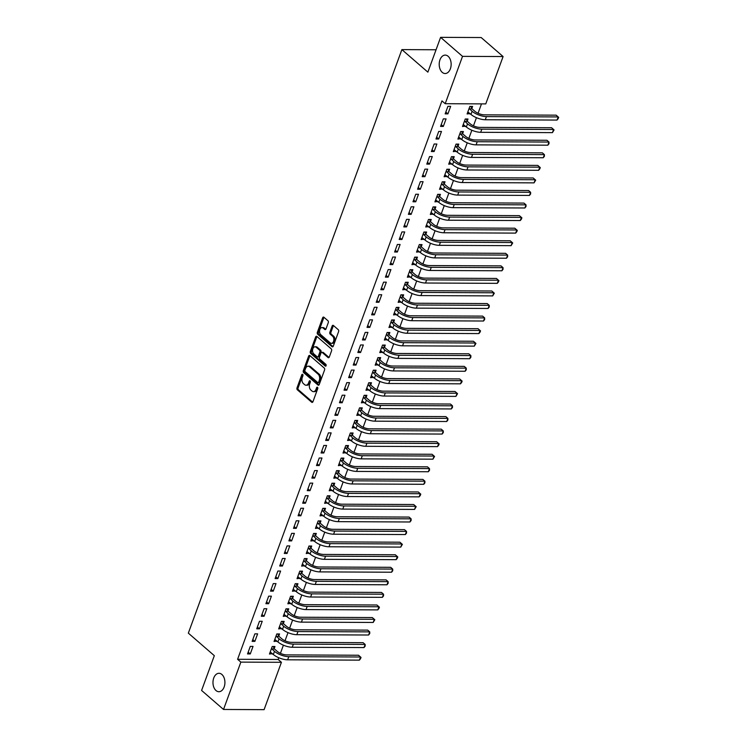 <?xml version="1.0" encoding="UTF-8"?>
<svg xmlns="http://www.w3.org/2000/svg" width="747" height="747" viewBox="0 0 747 747"><rect width="100%" height="100%" fill="white"/><g stroke="black" fill="none" stroke-linecap="round" stroke-linejoin="round"><path stroke-width="1.12" d="M302.675 374.406A0.99 0.644 -89.7 0 0 301.797 374.779L297.007 387.88A1.41 0.915 -89.7 0 0 297.353 389.803L311.704 402.241A1.41 0.915 -89.7 0 0 312.153 402.428A1.41 0.915 -89.7 0 0 312.956 401.699L317.746 388.599A0.99 0.644 -89.7 0 0 316.625 387.637L316.009 389.327A4.519 2.932 -89.7 0 1 313.441 391.643A4.519 2.932 -89.7 0 1 312.013 391.064L310.817 390.027A4.519 2.932 -89.7 0 1 309.716 383.874L310.332 382.175A0.99 0.644 -89.7 0 0 309.211 381.213L308.595 382.903A4.519 2.932 -89.7 0 1 306.027 385.219A4.519 2.932 -89.7 0 1 304.599 384.64L303.403 383.603A4.519 2.932 -89.7 0 1 302.302 377.45L302.918 375.75A0.99 0.644 -89.7 0 0 302.675 374.406M302.908 374.761A0.99 0.644 -89.7 0 0 302.899 374.789L298.109 387.889A1.41 0.915 -89.7 0 0 298.455 389.813L312.694 402.157M317.736 387.609A0.99 0.644 -89.7 0 0 317.727 387.637L317.101 389.336L316.009 389.327M309.211 381.213L310.313 381.213A0.99 0.644 -89.7 0 0 310.313 381.213L309.688 382.912L308.595 382.903M442.233 72.347A9.216 5.976 -89.7 0 0 445.128 73.523A9.216 5.976 -89.7 0 0 450.945 66.651A9.216 5.976 -89.7 0 0 448.116 56.277A9.216 5.976 -89.7 0 0 445.221 55.101A9.216 5.976 -89.7 0 0 439.404 61.973A9.216 5.976 -89.7 0 0 442.233 72.347M216.004 690.536A9.216 5.976 -89.7 0 0 218.908 691.713A9.216 5.976 -89.7 0 0 224.716 684.84A9.216 5.976 -89.7 0 0 221.887 674.466A9.216 5.976 -89.7 0 0 218.992 673.29A9.216 5.976 -89.7 0 0 213.175 680.162A9.216 5.976 -89.7 0 0 216.004 690.536M328.278 322.667A1.41 0.915 -89.7 0 0 327.933 320.743L323.909 317.251A1.41 0.915 -89.7 0 0 323.46 317.073A1.41 0.915 -89.7 0 0 322.657 317.792L317.335 332.34A1.41 0.915 -89.7 0 0 317.68 334.264L332.032 346.701A1.41 0.915 -89.7 0 0 332.471 346.888A1.41 0.915 -89.7 0 0 333.274 346.16L338.596 331.612A1.41 0.915 -89.7 0 0 338.251 329.688L333.395 325.477A1.41 0.915 -89.7 0 0 332.947 325.3A1.41 0.915 -89.7 0 0 332.144 326.019L329.866 332.247A1.41 0.915 -89.7 0 0 330.211 334.17L332.62 336.262A3.782 2.446 -89.7 0 1 333.778 340.52A3.782 2.446 -89.7 0 1 331.397 343.34A3.782 2.446 -89.7 0 1 330.211 342.854L320.762 334.665A3.782 2.446 -89.7 0 1 319.604 330.407A3.782 2.446 -89.7 0 1 321.985 327.588A3.782 2.446 -89.7 0 1 323.171 328.073L324.749 329.436A1.41 0.915 -89.7 0 0 325.197 329.614A1.41 0.915 -89.7 0 0 326 328.895L328.278 322.667M445.203 103.712L462.524 56.361L503.095 56.548L485.765 103.898L445.203 103.712L441.953 100.892L237.602 659.293L240.851 662.113L281.423 662.3L264.093 709.65L223.521 709.463L240.851 662.113M223.521 709.463L201.597 690.452L214.324 655.67L188.337 633.139L401.877 49.61L427.872 72.142L440.599 37.35L462.524 56.361M309.874 355.591A1.41 0.915 -89.7 0 0 309.426 355.413A1.41 0.915 -89.7 0 0 308.623 356.132L303.301 370.68A1.41 0.915 -89.7 0 0 303.646 372.604L317.998 385.041A1.41 0.915 -89.7 0 0 318.446 385.228A1.41 0.915 -89.7 0 0 319.249 384.5L324.572 369.961A1.41 0.915 -89.7 0 0 324.226 368.028L309.874 355.591M310.313 351.51L315.645 336.962A1.41 0.915 -89.7 0 1 316.448 336.243A1.41 0.915 -89.7 0 1 316.887 336.421L331.238 348.858A1.41 0.915 -89.7 0 1 331.584 350.782L329.306 357.01A1.41 0.915 -89.7 0 1 328.503 357.738A1.41 0.915 -89.7 0 1 328.054 357.552L322.237 352.509A1.41 0.915 -89.7 0 0 321.798 352.332A1.41 0.915 -89.7 0 0 320.986 353.051L319.483 357.178A1.41 0.915 -89.7 0 0 319.828 359.102L325.879 364.359A0.99 0.644 -89.7 0 1 325.253 366.086L310.668 353.434A1.41 0.915 -89.7 0 1 310.313 351.51L311.415 351.52L316.737 336.972L315.645 336.962M436.052 49.769L401.877 49.61M440.571 126.42L443.307 126.439L446.071 118.904L443.326 118.885L440.571 126.42M467.248 121.042L467.995 119.006L465.26 118.988L462.496 126.523L465.39 126.131M431.374 151.548L434.119 151.557L436.874 144.022L434.138 144.012L431.374 151.548M458.06 146.16L458.807 144.124L456.062 144.106L453.308 151.641L456.193 151.258M422.186 176.665L424.931 176.675L427.686 169.139L424.94 169.13L422.186 176.665M448.863 171.278L449.61 169.242L446.874 169.233L444.11 176.768L447.005 176.376M412.988 201.783L415.734 201.793L418.488 194.257L415.752 194.248L412.988 201.783M439.675 196.396L440.422 194.36L437.677 194.351L434.922 201.886L437.807 201.494M403.8 226.901L406.545 226.911L409.3 219.375L406.555 219.366L403.8 226.901M430.487 221.523L431.224 219.478L428.489 219.469L425.734 227.004L428.619 226.612M394.612 252.019L397.348 252.038L400.103 244.502L397.367 244.484L394.612 252.019M421.289 246.641L422.036 244.596L419.291 244.586L416.537 252.122L419.422 251.73M385.415 277.137L388.16 277.156L390.914 269.62L388.169 269.602L385.415 277.137M412.101 271.759L412.848 269.723L410.103 269.704L407.348 277.24L410.234 276.848M376.227 302.264L378.962 302.274L381.726 294.738L378.981 294.729L376.227 302.264M402.904 296.876L403.651 294.841L400.915 294.822L398.151 302.358L401.046 301.975M367.029 327.382L369.774 327.391L372.529 319.856L369.793 319.847L367.029 327.382M393.716 321.994L394.463 319.959L391.717 319.949L388.963 327.485L391.848 327.093M357.841 352.5L360.577 352.509L363.341 344.974L360.596 344.965L357.841 352.5M384.518 347.112L385.265 345.077L382.529 345.067L379.765 352.603L382.66 352.21M348.644 377.618L351.389 377.627L354.143 370.092L351.407 370.082L348.644 377.618M375.33 372.239L376.077 370.195L373.332 370.185L370.577 377.721L373.463 377.328M339.455 402.736L342.191 402.754L344.955 395.219L342.21 395.2L339.455 402.736M366.133 397.357L366.88 395.312L364.144 395.303L361.38 402.838L364.275 402.446M330.258 427.854L333.003 427.872L335.758 420.337L333.022 420.318L330.258 427.854M356.945 422.475L357.692 420.44L354.946 420.421L352.192 427.956L355.077 427.564M321.07 452.981L323.806 452.99L326.57 445.455L323.825 445.445L321.07 452.981M347.747 447.593L348.494 445.557L345.758 445.539L342.994 453.074L345.889 452.691M311.873 478.099L314.618 478.108L317.372 470.573L314.636 470.563L311.873 478.099M338.559 472.711L339.306 470.675L336.561 470.666L333.806 478.201L336.692 477.809M302.684 503.217L305.43 503.226L308.184 495.691L305.439 495.681L302.684 503.217M329.362 497.829L330.109 495.793L327.373 495.784L324.609 503.319L327.503 502.927M293.487 528.334L296.232 528.353L298.987 520.808L296.251 520.799L293.487 528.334M320.174 522.956L320.921 520.911L318.175 520.902L315.421 528.437L318.306 528.045M284.299 553.452L287.044 553.471L289.799 545.936L287.053 545.917L284.299 553.452M310.985 548.074L311.723 546.029L308.987 546.02L306.233 553.555L309.118 553.163M275.111 578.57L277.847 578.589L280.601 571.053L277.865 571.035L275.111 578.57M301.788 573.192L302.535 571.156L299.79 571.138L297.035 578.673L299.921 578.281M265.913 603.697L268.659 603.707L271.413 596.171L268.668 596.162L265.913 603.697M292.6 598.31L293.347 596.274L290.602 596.255L287.847 603.791L290.732 603.408M256.725 628.815L259.461 628.825L262.225 621.289L259.48 621.28L256.725 628.815M283.402 623.428L284.149 621.392L281.414 621.383L278.65 628.918L281.544 628.526M247.528 653.933L250.273 653.942L253.028 646.407L250.292 646.398L247.528 653.933M274.214 648.545L274.961 646.51L272.216 646.5L269.462 654.036L272.347 653.644M237.602 659.293L278.173 659.48L278.808 657.743M280.424 653.336L283.402 645.184M285.018 640.777L288.006 632.625M289.612 628.218L292.6 620.066M294.215 615.659L297.194 607.507M298.809 603.1L301.788 594.948M303.403 590.541L306.382 582.389M307.997 577.973L310.985 569.83M312.601 565.414L315.579 557.271M317.195 552.855L320.174 544.703M321.789 540.296L324.768 532.144M326.383 527.737L329.371 519.585M330.977 515.178L333.965 507.026M335.58 502.619L338.559 494.467M340.174 490.06L343.153 481.908M344.769 477.501L347.757 469.349M349.363 464.942L352.351 456.79M353.966 452.383L356.945 444.232M358.56 439.824L361.539 431.673M363.154 427.256L366.133 419.114M367.748 414.697L370.736 406.555M372.351 402.138L375.33 393.986M376.946 389.579L379.924 381.428M381.54 377.02L384.518 368.869M386.134 364.461L389.122 356.31M390.728 351.902L393.716 343.751M395.331 339.343L398.31 331.192M399.925 326.784L402.904 318.633M404.519 314.226L407.507 306.074M409.113 301.667L412.101 293.515M413.717 289.108L416.695 280.956M418.311 276.539L421.289 268.397M422.905 263.98L425.883 255.838M427.499 251.422L430.487 243.27M432.102 238.863L435.081 230.711M436.696 226.304L439.675 218.152M441.29 213.745L444.269 205.593M445.884 201.186L448.872 193.034M450.478 188.627L453.466 180.475M455.082 176.068L458.06 167.916M459.676 163.509L462.654 155.357M464.27 150.95L467.258 142.798M468.864 138.391L471.852 130.239M473.467 125.823L476.446 117.681M478.061 113.264L481.498 103.87M278.808 635.986L279.555 633.951L276.81 633.942L274.056 641.477L276.941 641.085M252.122 641.374L254.867 641.384L257.622 633.848L254.886 633.839L252.122 641.374M287.997 610.869L288.744 608.833L286.008 608.824L283.244 616.359L286.138 615.967M261.319 616.256L264.055 616.266L266.819 608.73L264.074 608.721L261.319 616.256M297.194 585.751L297.941 583.715L295.196 583.696L292.441 591.232L295.326 590.849M270.507 591.138L273.253 591.148L276.007 583.612L273.271 583.603L270.507 591.138M306.382 560.633L307.129 558.597L304.393 558.579L301.629 566.114L304.524 565.722M279.705 566.011L282.441 566.03L285.205 558.495L282.459 558.476L279.705 566.011M315.579 535.515L316.326 533.47L313.581 533.461L310.827 540.996L313.712 540.604M288.893 540.893L291.638 540.912L294.393 533.377L291.657 533.358L288.893 540.893M324.768 510.397L325.515 508.352L322.779 508.343L320.015 515.878L322.909 515.486M298.09 515.775L300.826 515.785L303.59 508.249L300.845 508.24L298.09 515.775M333.965 485.27L334.712 483.234L331.967 483.225L329.212 490.76L332.098 490.368M307.278 490.658L310.024 490.667L312.778 483.132L310.042 483.122L307.278 490.658M343.153 460.152L343.9 458.116L341.164 458.098L338.4 465.642L341.295 465.25M316.476 465.54L319.212 465.549L321.976 458.014L319.23 458.004L316.476 465.54M352.351 435.034L353.098 432.999L350.352 432.98L347.598 440.515L350.483 440.123M325.664 440.422L328.409 440.431L331.164 432.896L328.419 432.887L325.664 440.422M361.539 409.916L362.286 407.871L359.54 407.862L356.786 415.397L359.671 415.005M334.861 415.295L337.597 415.313L340.352 407.778L337.616 407.759L334.861 415.295M370.736 384.798L371.474 382.753L368.738 382.744L365.983 390.279L368.869 389.887M344.05 390.177L346.795 390.195L349.549 382.66L346.804 382.641L344.05 390.177M379.924 359.671L380.671 357.636L377.926 357.626L375.171 365.162L378.057 364.769M353.238 365.059L355.983 365.068L358.737 357.533L356.002 357.524L353.238 365.059M389.112 334.553L389.859 332.518L387.123 332.508L384.36 340.044L387.254 339.652M362.435 339.941L365.18 339.95L367.935 332.415L365.19 332.406L362.435 339.941M398.31 309.435L399.057 307.4L396.312 307.381L393.557 314.926L396.442 314.534M371.623 314.823L374.368 314.832L377.123 307.297L374.387 307.288L371.623 314.823M407.498 284.318L408.245 282.282L405.509 282.263L402.745 289.799L405.64 289.406M380.821 289.705L383.556 289.715L386.32 282.179L383.575 282.161L380.821 289.705M416.695 259.2L417.442 257.155L414.697 257.145L411.942 264.681L414.828 264.289M390.009 264.578L392.754 264.597L395.508 257.061L392.773 257.043L390.009 264.578M425.883 234.082L426.63 232.037L423.894 232.028L421.131 239.563L424.025 239.171M399.206 239.46L401.942 239.479L404.706 231.944L401.961 231.925L399.206 239.46M435.081 208.955L435.828 206.919L433.083 206.91L430.328 214.445L433.213 214.053M408.394 214.342L411.139 214.352L413.894 206.816L411.158 206.807L408.394 214.342M444.269 183.837L445.016 181.801L442.28 181.792L439.516 189.327L442.411 188.935M417.592 189.224L420.328 189.234L423.091 181.698L420.346 181.689L417.592 189.224M453.466 158.719L454.213 156.683L451.468 156.665L448.714 164.209L451.599 163.817M426.78 164.107L429.525 164.116L432.28 156.581L429.544 156.571L426.78 164.107M462.654 133.601L463.401 131.565L460.666 131.547L457.902 139.082L460.796 138.69M435.977 138.989L438.713 138.998L441.477 131.463L438.732 131.444L435.977 138.989M471.852 108.483L472.599 106.438L469.854 106.429L467.099 113.964L469.984 113.572M445.165 113.861L447.911 113.88L450.665 106.345L447.92 106.326L445.165 113.861M440.599 37.35L481.171 37.537L503.095 56.548M278.173 659.48L281.423 662.3M272.197 654.045L270.115 652.243M250.273 653.942L248.191 652.14M276.792 641.486L274.709 639.684M254.867 641.384L252.785 639.581M281.395 628.927L279.303 627.116M259.461 628.825L257.379 627.022M285.989 616.368L283.907 614.557M264.055 616.266L261.973 614.464M290.583 603.809L288.501 601.998M268.659 603.707L266.567 601.895M295.177 591.25L293.095 589.439M273.253 591.148L271.17 589.336M299.78 578.692L297.689 576.88M277.847 578.589L275.764 576.777M304.374 566.133L302.292 564.321M282.441 566.03L280.358 564.218M308.969 553.564L306.886 551.762M287.044 553.471L284.952 551.659M313.563 541.005L311.48 539.203M291.638 540.912L289.556 539.101M318.166 528.446L316.074 526.644M296.232 528.353L294.15 526.542M322.76 515.888L320.678 514.085M300.826 515.785L298.744 513.983M327.354 503.329L325.272 501.526M305.43 503.226L303.338 501.424M331.948 490.77L329.866 488.968M310.024 490.667L307.941 488.865M336.552 478.211L334.46 476.399M314.618 478.108L312.535 476.306M341.146 465.652L339.054 463.84M319.212 465.549L317.13 463.747M345.74 453.093L343.657 451.281M323.806 452.99L321.724 451.179M350.334 440.534L348.251 438.722M328.409 440.431L326.318 438.62M354.928 427.975L352.845 426.163M333.003 427.872L330.921 426.061M359.531 415.416L357.44 413.605M337.597 415.313L335.515 413.502M364.125 402.848L362.043 401.046M342.191 402.754L340.109 400.943M368.719 390.289L366.637 388.487M346.795 390.195L344.703 388.384M373.313 377.73L371.231 375.928M351.389 377.627L349.307 375.825M377.917 365.171L375.825 363.369M355.983 365.068L353.901 363.266M382.511 352.612L380.428 350.81M360.577 352.509L358.495 350.707M387.105 340.053L385.022 338.251M365.18 339.95L363.089 338.148M391.699 327.494L389.617 325.683M369.774 327.391L367.692 325.589M396.302 314.935L394.211 313.124M374.368 314.832L372.286 313.03M400.896 302.376L398.805 300.565M378.962 302.274L376.88 300.462M405.49 289.817L403.408 288.006M383.556 289.715L381.474 287.903M410.084 277.258L408.002 275.447M388.16 277.156L386.068 275.344M414.678 264.699L412.596 262.888M392.754 264.597L390.672 262.785M419.282 252.131L417.19 250.329M397.348 252.038L395.266 250.226M423.876 239.572L421.794 237.77M401.942 239.479L399.86 237.667M428.47 227.013L426.388 225.211M406.545 226.911L404.454 225.108M433.064 214.454L430.982 212.652M411.139 214.352L409.057 212.55M437.667 201.895L435.576 200.093M415.734 201.793L413.651 199.991M442.261 189.336L440.179 187.534M420.328 189.234L418.245 187.432M446.855 176.778L444.773 174.966M424.931 176.675L422.839 174.873M451.449 164.219L449.367 162.407M429.525 164.116L427.443 162.314M456.053 151.66L453.961 149.848M434.119 151.557L432.037 149.745M460.647 139.101L458.555 137.289M438.713 138.998L436.631 137.187M465.241 126.542L463.159 124.73M443.307 126.439L441.225 124.628M469.835 113.983L467.753 112.171M447.911 113.88L445.819 112.069M306.027 385.219L307.12 385.219A4.519 2.932 -89.7 0 0 309.688 382.912M313.441 391.643L314.534 391.643A4.519 2.932 -89.7 0 0 317.101 389.336M309.986 355.693A1.41 0.915 -89.7 0 0 309.725 356.142L304.402 370.689A1.41 0.915 -89.7 0 0 304.748 372.613L318.988 384.957M304.916 370.297A0.99 0.644 -89.7 0 0 305.159 371.642L317.755 382.557A0.99 0.644 -89.7 0 0 318.624 382.184L319.277 380.391A4.519 2.932 -89.7 0 0 318.175 374.238L309.566 366.777A4.519 2.932 -89.7 0 0 308.137 366.198A4.519 2.932 -89.7 0 0 305.57 368.504L304.916 370.297M318.848 382.567A0.99 0.644 -89.7 0 0 319.725 382.184L318.624 382.184M308.137 366.198L309.239 366.198A4.519 2.932 -89.7 0 1 310.659 366.777L319.268 374.238A4.519 2.932 -89.7 0 1 320.379 380.4L319.725 382.184M329.044 357.468L323.339 352.519A1.41 0.915 -89.7 0 0 322.891 352.332L321.798 352.332M326.065 365.843L311.76 353.443L310.668 353.434M316.196 347.271A3.782 2.446 -89.7 0 0 315.01 346.795A3.782 2.446 -89.7 0 0 312.629 349.615A3.782 2.446 -89.7 0 0 313.787 353.873L317.111 356.758A1.41 0.915 -89.7 0 0 317.559 356.935A1.41 0.915 -89.7 0 0 318.362 356.216L319.875 352.08A1.41 0.915 -89.7 0 0 319.529 350.156L316.196 347.271L317.298 347.28A3.782 2.446 -89.7 0 0 316.102 346.795L315.01 346.795M317.559 356.935L318.652 356.945A1.41 0.915 -89.7 0 0 319.455 356.216L318.362 356.216M317.298 347.28L320.622 350.166A1.41 0.915 -89.7 0 1 320.967 352.089L319.455 356.216M311.415 351.52A1.41 0.915 -89.7 0 0 311.76 353.443M321.985 327.588L323.087 327.597A3.782 2.446 -89.7 0 1 324.273 328.073L325.739 329.343M331.397 343.34L332.49 343.34A3.782 2.446 -89.7 0 0 334.88 340.52A3.782 2.446 -89.7 0 0 333.722 336.262L332.62 336.262M333.498 325.571A1.41 0.915 -89.7 0 0 333.237 326.028L330.958 332.247A1.41 0.915 -89.7 0 0 331.304 334.17L333.722 336.262M324.011 317.344A1.41 0.915 -89.7 0 0 323.75 317.802L318.427 332.35A1.41 0.915 -89.7 0 0 318.773 334.273L333.013 346.617M273.15 646.5L274.41 648.928L277.212 651.365A7.199 2.671 20.1 0 0 286.755 654.904L358.523 655.24L360.549 656.996L288.79 656.669A10.794 3.996 -159.9 0 1 274.476 651.347L271.469 648.536M270.209 651.991L273.327 654.493L274.476 651.347M359.4 660.143L360.549 656.996L361.025 657.416L360.568 658.677L359.4 660.143L287.642 659.806A10.794 3.996 -159.9 0 1 273.327 654.493M274.41 648.928L271.665 648.919M277.753 633.942L279.005 636.369L281.815 638.806A7.199 2.671 20.1 0 0 291.358 642.345L363.117 642.681L365.152 644.437L293.384 644.11A10.794 3.996 -159.9 0 1 279.07 638.788L276.063 635.977M274.803 639.432L277.921 641.934L279.07 638.788M364.004 647.574L365.152 644.437L365.162 646.118L364.004 647.574L292.236 647.247A10.794 3.996 -159.9 0 1 277.921 641.934M279.005 636.369L276.259 636.36M282.347 621.383L283.599 623.81L286.409 626.247A7.199 2.671 20.1 0 0 295.952 629.786L367.711 630.123L369.746 631.878L297.978 631.551A10.794 3.996 -159.9 0 1 283.664 626.229L280.667 623.418M279.397 626.873L282.515 629.366L283.664 626.229M368.598 635.015L369.746 631.878L369.756 633.559L368.598 635.015L296.83 634.689A10.794 3.996 -159.9 0 1 282.515 629.366M283.599 623.81L280.863 623.801M286.941 608.824L288.193 611.251L291.003 613.679A7.199 2.671 20.1 0 0 300.546 617.227L372.314 617.564L374.34 619.319L302.582 618.992A10.794 3.996 -159.9 0 1 288.258 613.67L285.261 610.859M283.991 614.314L287.109 616.807L288.258 613.67M373.192 622.456L374.34 619.319L374.817 619.739L373.192 622.456L301.424 622.13A10.794 3.996 -159.9 0 1 287.109 616.807M288.193 611.251L285.457 611.242M291.535 596.265L292.796 598.692L295.597 601.12A7.199 2.671 20.1 0 0 305.14 604.668L376.908 604.995L378.934 606.76L307.176 606.433A10.794 3.996 -159.9 0 1 292.861 601.111L289.855 598.3M288.594 601.755L291.713 604.248L292.861 601.111M377.786 609.897L378.934 606.76L379.411 607.18L378.953 608.432L377.786 609.897L306.027 609.571A10.794 3.996 -159.9 0 1 291.713 604.248M292.796 598.692L290.051 598.674M296.129 583.706L297.39 586.134L300.201 588.561A7.199 2.671 20.1 0 0 309.744 592.11L381.502 592.436L383.538 594.201L311.77 593.865A10.794 3.996 -159.9 0 1 297.455 588.552L294.449 585.741M293.188 589.196L296.307 591.689L297.455 588.552M382.38 597.339L383.538 594.201L383.547 595.873L382.38 597.339L310.621 597.012A10.794 3.996 -159.9 0 1 296.307 591.689M297.39 586.134L294.645 586.115M300.733 571.147L301.984 573.575L304.795 576.002A7.199 2.671 20.1 0 0 314.338 579.551L386.096 579.877L388.132 581.642L316.364 581.306A10.794 3.996 -159.9 0 1 302.049 575.993L299.052 573.182M297.782 576.637L300.901 579.13L302.049 575.993M386.983 584.78L388.132 581.642L388.141 583.314L386.983 584.78L315.215 584.453A10.794 3.996 -159.9 0 1 300.901 579.13M301.984 573.575L299.248 573.556M305.327 558.588L306.578 561.016L309.389 563.443A7.199 2.671 20.1 0 0 318.932 566.992L390.7 567.318L392.726 569.083L320.958 568.747A10.794 3.996 -159.9 0 1 306.643 563.434L303.646 560.614M302.376 564.078L305.495 566.571L306.643 563.434M391.577 572.221L392.726 569.083L392.735 570.755L391.577 572.221L319.809 571.894A10.794 3.996 -159.9 0 1 305.495 566.571M306.578 561.016L303.842 560.997M309.921 546.029L311.182 548.447L313.983 550.884A7.199 2.671 20.1 0 0 323.526 554.433L395.294 554.76L397.32 556.524L325.561 556.188A10.794 3.996 -159.9 0 1 311.247 550.875L308.24 548.055M306.97 551.519L310.098 554.013L311.247 550.875M396.171 559.662L397.32 556.524L397.796 556.945L397.339 558.196L396.171 559.662L324.413 559.326A10.794 3.996 -159.9 0 1 310.098 554.013M311.182 548.447L308.436 548.438M314.515 533.461L315.776 535.888L318.577 538.326A7.199 2.671 20.1 0 0 328.12 541.874L399.888 542.201L401.914 543.956L330.155 543.629A10.794 3.996 -159.9 0 1 315.841 538.316L312.834 535.496M311.574 538.961L314.692 541.454L315.841 538.316M400.765 547.103L401.914 543.956L402.39 544.386L400.765 547.103L329.007 546.767A10.794 3.996 -159.9 0 1 314.692 541.454M315.776 535.888L313.03 535.879M319.118 520.902L320.37 523.33L323.18 525.767A7.199 2.671 20.1 0 0 332.723 529.315L404.482 529.642L406.517 531.397L334.749 531.07A10.794 3.996 -159.9 0 1 320.435 525.757L317.428 522.937M316.168 526.402L319.286 528.895L320.435 525.757M405.369 534.544L406.517 531.397L406.527 533.078L405.369 534.544L333.601 534.208A10.794 3.996 -159.9 0 1 319.286 528.895M320.37 523.33L317.634 523.32M323.712 508.343L324.964 510.771L327.774 513.208A7.199 2.671 20.1 0 0 337.317 516.747L409.076 517.083L411.111 518.838L339.343 518.511A10.794 3.996 -159.9 0 1 325.029 513.189L322.032 510.378M320.762 513.843L323.881 516.336L325.029 513.189M409.963 521.985L411.111 518.838L411.121 520.519L409.963 521.985L338.195 521.649A10.794 3.996 -159.9 0 1 323.881 516.336M324.964 510.771L322.228 510.761M328.307 495.784L329.567 498.212L332.368 500.649A7.199 2.671 20.1 0 0 341.911 504.188L413.679 504.524L415.705 506.279L343.947 505.952A10.794 3.996 -159.9 0 1 329.632 500.63L326.626 497.819M325.356 501.274L328.484 503.777L329.632 500.63M414.557 509.417L415.705 506.279L416.182 506.699L414.557 509.417L342.798 509.09A10.794 3.996 -159.9 0 1 328.484 503.777M329.567 498.212L326.822 498.202M332.901 483.225L334.161 485.653L336.962 488.09A7.199 2.671 20.1 0 0 346.505 491.629L418.273 491.965L420.3 493.72L348.541 493.393A10.794 3.996 -159.9 0 1 334.226 488.071L331.22 485.261M329.959 488.715L333.078 491.218L334.226 488.071M419.151 496.858L420.3 493.72L420.776 494.141L420.318 495.401L419.151 496.858L347.392 496.531A10.794 3.996 -159.9 0 1 333.078 491.218M334.161 485.653L331.416 485.643M337.504 470.666L338.755 473.094L341.566 475.531A7.199 2.671 20.1 0 0 351.109 479.07L422.867 479.406L424.903 481.161L353.135 480.835A10.794 3.996 -159.9 0 1 338.821 475.512L335.814 472.702M334.553 476.156L337.672 478.65L338.821 475.512M423.754 484.299L424.903 481.161L424.912 482.842L423.754 484.299L351.986 483.972A10.794 3.996 -159.9 0 1 337.672 478.65M338.755 473.094L336.01 473.084M342.098 458.107L343.349 460.535L346.16 462.963A7.199 2.671 20.1 0 0 355.703 466.511L427.461 466.838L429.497 468.602L357.729 468.276A10.794 3.996 -159.9 0 1 343.415 462.953L340.417 460.143M339.147 463.598L342.266 466.091L343.415 462.953M428.348 471.74L429.497 468.602L429.506 470.283L428.348 471.74L356.58 471.413A10.794 3.996 -159.9 0 1 342.266 466.091M343.349 460.535L340.613 460.525M346.692 445.548L347.943 447.976L350.754 450.404A7.199 2.671 20.1 0 0 360.297 453.952L432.065 454.279L434.091 456.043L362.332 455.717A10.794 3.996 -159.9 0 1 348.018 450.394L345.011 447.584M343.741 451.039L346.86 453.532L348.018 450.394M432.943 459.181L434.091 456.043L434.567 456.464L432.943 459.181L361.175 458.854A10.794 3.996 -159.9 0 1 346.86 453.532M347.943 447.976L345.207 447.957M351.286 432.989L352.547 435.417L355.348 437.845A7.199 2.671 20.1 0 0 364.891 441.393L436.659 441.72L438.685 443.485L366.926 443.148A10.794 3.996 -159.9 0 1 352.612 437.835L349.605 435.025M348.345 438.48L351.463 440.973L352.612 437.835M437.537 446.622L438.685 443.485L439.161 443.905L438.704 445.156L437.537 446.622L365.778 446.295A10.794 3.996 -159.9 0 1 351.463 440.973M352.547 435.417L349.801 435.398M355.889 420.43L357.141 422.858L359.951 425.286A7.199 2.671 20.1 0 0 369.494 428.834L441.253 429.161L443.288 430.926L371.52 430.589A10.794 3.996 -159.9 0 1 357.206 425.276L354.199 422.466M352.939 425.921L356.058 428.414L357.206 425.276M442.131 434.063L443.288 430.926L443.298 432.597L442.131 434.063L370.372 433.736A10.794 3.996 -159.9 0 1 356.058 428.414M357.141 422.858L354.395 422.839M360.484 407.871L361.735 410.299L364.545 412.727A7.199 2.671 20.1 0 0 374.088 416.275L445.847 416.602L447.883 418.367L376.115 418.031A10.794 3.996 -159.9 0 1 361.8 412.717L358.803 409.898M357.533 413.362L360.652 415.855L361.8 412.717M446.734 421.504L447.883 418.367L447.892 420.038L446.734 421.504L374.966 421.177A10.794 3.996 -159.9 0 1 360.652 415.855M361.735 410.299L358.999 410.28M365.078 395.312L366.329 397.731L369.139 400.168A7.199 2.671 20.1 0 0 378.682 403.716L450.45 404.043L452.477 405.808L380.709 405.472A10.794 3.996 -159.9 0 1 366.394 400.159L363.397 397.339M362.127 400.803L365.246 403.296L366.394 400.159M451.328 408.945L452.477 405.808L452.486 407.479L451.328 408.945L379.56 408.609A10.794 3.996 -159.9 0 1 365.246 403.296M366.329 397.731L363.593 397.721M369.672 382.744L370.932 385.172L373.733 387.609A7.199 2.671 20.1 0 0 383.276 391.157L455.044 391.484L457.071 393.239L385.312 392.913A10.794 3.996 -159.9 0 1 370.998 387.6L367.991 384.78M366.721 388.244L369.849 390.737L370.998 387.6M455.922 396.386L457.071 393.239L457.547 393.669L455.922 396.386L384.163 396.05A10.794 3.996 -159.9 0 1 369.849 390.737M370.932 385.172L368.187 385.163M374.266 370.185L375.526 372.613L378.327 375.05A7.199 2.671 20.1 0 0 387.87 378.598L459.638 378.925L461.665 380.681L389.906 380.354A10.794 3.996 -159.9 0 1 375.592 375.041L372.585 372.221M371.324 375.685L374.443 378.178L375.592 375.041M460.516 383.827L461.665 380.681L462.141 381.101L461.683 382.361L460.516 383.827L388.757 383.491A10.794 3.996 -159.9 0 1 374.443 378.178M375.526 372.613L372.781 372.604M378.869 357.626L380.12 360.054L382.931 362.491A7.199 2.671 20.1 0 0 392.474 366.03L464.232 366.366L466.268 368.122L394.5 367.795A10.794 3.996 -159.9 0 1 380.186 362.472L377.179 359.662M375.918 363.126L379.037 365.619L380.186 362.472M465.12 371.268L466.268 368.122L466.277 369.802L465.12 371.268L393.352 370.932A10.794 3.996 -159.9 0 1 379.037 365.619M380.12 360.054L377.384 360.045M383.463 345.067L384.714 347.495L387.525 349.932A7.199 2.671 20.1 0 0 397.068 353.471L468.827 353.807L470.862 355.563L399.094 355.236A10.794 3.996 -159.9 0 1 384.78 349.913L381.782 347.103M380.512 350.558L383.631 353.06L384.78 349.913M469.714 358.7L470.862 355.563L470.871 357.243L469.714 358.7L397.946 358.373A10.794 3.996 -159.9 0 1 383.631 353.06M384.714 347.495L381.978 347.486M388.057 332.508L389.318 334.936L392.119 337.373A7.199 2.671 20.1 0 0 401.662 340.912L473.43 341.248L475.456 343.004L403.697 342.677A10.794 3.996 -159.9 0 1 389.383 337.355L386.376 334.544M385.107 337.999L388.235 340.501L389.383 337.355M474.308 346.141L475.456 343.004L475.932 343.424L474.308 346.141L402.549 345.814A10.794 3.996 -159.9 0 1 388.235 340.501M389.318 334.936L386.572 334.927M392.651 319.949L393.912 322.377L396.713 324.814A7.199 2.671 20.1 0 0 406.256 328.353L478.024 328.689L480.05 330.445L408.292 330.118A10.794 3.996 -159.9 0 1 393.977 324.796L390.97 321.985M389.71 325.44L392.829 327.933L393.977 324.796M478.902 333.582L480.05 330.445L480.526 330.865L480.069 332.126L478.902 333.582L407.143 333.255A10.794 3.996 -159.9 0 1 392.829 327.933M393.912 322.377L391.167 322.368M397.255 307.39L398.506 309.818L401.316 312.246A7.199 2.671 20.1 0 0 410.859 315.794L482.618 316.121L484.654 317.886L412.886 317.559A10.794 3.996 -159.9 0 1 398.571 312.237L395.565 309.426M394.304 312.881L397.423 315.374L398.571 312.237M483.505 321.023L484.654 317.886L484.663 319.567L483.505 321.023L411.737 320.696A10.794 3.996 -159.9 0 1 397.423 315.374M398.506 309.818L395.761 309.809M401.849 294.832L403.1 297.259L405.91 299.687A7.199 2.671 20.1 0 0 415.453 303.235L487.212 303.562L489.248 305.327L417.48 305A10.794 3.996 -159.9 0 1 403.165 299.678L400.168 296.867M398.898 300.322L402.017 302.815L403.165 299.678M488.099 308.464L489.248 305.327L489.257 306.998L488.099 308.464L416.331 308.137A10.794 3.996 -159.9 0 1 402.017 302.815M403.1 297.259L400.364 297.241M406.443 282.273L407.694 284.7L410.505 287.128A7.199 2.671 20.1 0 0 420.047 290.676L491.815 291.003L493.842 292.768L422.083 292.432A10.794 3.996 -159.9 0 1 407.769 287.119L404.762 284.308M403.492 287.763L406.611 290.256L407.769 287.119M492.693 295.905L493.842 292.768L494.318 293.188L492.693 295.905L420.925 295.579A10.794 3.996 -159.9 0 1 406.611 290.256M407.694 284.7L404.958 284.682M411.037 269.714L412.297 272.141L415.099 274.569A7.199 2.671 20.1 0 0 424.641 278.117L496.41 278.444L498.436 280.209L426.677 279.873A10.794 3.996 -159.9 0 1 412.363 274.56L409.356 271.749M408.095 275.204L411.214 277.697L412.363 274.56M497.287 283.346L498.436 280.209L498.912 280.629L498.454 281.88L497.287 283.346L425.529 283.02A10.794 3.996 -159.9 0 1 411.214 277.697M412.297 272.141L409.552 272.123M415.64 257.155L416.891 259.582L419.702 262.01A7.199 2.671 20.1 0 0 429.245 265.558L501.004 265.885L503.039 267.65L431.271 267.314A10.794 3.996 -159.9 0 1 416.957 262.001L413.95 259.181M412.689 262.645L415.808 265.138L416.957 262.001M501.881 270.787L503.039 267.65L503.048 269.322L501.881 270.787L430.123 270.461A10.794 3.996 -159.9 0 1 415.808 265.138M416.891 259.582L414.146 259.564M420.234 244.596L421.485 247.014L424.296 249.451A7.199 2.671 20.1 0 0 433.839 253L505.598 253.326L507.633 255.091L435.865 254.755A10.794 3.996 -159.9 0 1 421.551 249.442L418.553 246.622M417.284 250.086L420.402 252.579L421.551 249.442M506.485 258.229L507.633 255.091L507.643 256.763L506.485 258.229L434.717 257.892A10.794 3.996 -159.9 0 1 420.402 252.579M421.485 247.014L418.75 247.005M424.828 232.028L426.079 234.455L428.89 236.892A7.199 2.671 20.1 0 0 438.433 240.441L510.201 240.767L512.227 242.523L440.459 242.196A10.794 3.996 -159.9 0 1 426.145 236.883L423.147 234.063M421.878 237.527L424.996 240.02L426.145 236.883M511.079 245.67L512.227 242.523L512.703 242.943L511.079 245.67L439.311 245.333A10.794 3.996 -159.9 0 1 424.996 240.02M426.079 234.455L423.344 234.446M429.422 219.469L430.683 221.896L433.484 224.333A7.199 2.671 20.1 0 0 443.027 227.882L514.795 228.208L516.821 229.964L445.063 229.637A10.794 3.996 -159.9 0 1 430.748 224.315L427.742 221.504M426.472 224.968L429.6 227.462L430.748 224.315M515.673 233.111L516.821 229.964L517.298 230.384L516.84 231.645L515.673 233.111L443.914 232.775A10.794 3.996 -159.9 0 1 429.6 227.462M430.683 221.896L427.938 221.887M434.016 206.91L435.277 209.337L438.078 211.775A7.199 2.671 20.1 0 0 447.621 215.313L519.389 215.65L521.415 217.405L449.657 217.078A10.794 3.996 -159.9 0 1 435.342 211.756L432.336 208.945M431.075 212.409L434.194 214.903L435.342 211.756M520.267 220.552L521.415 217.405L521.892 217.825L521.434 219.086L520.267 220.552L448.508 220.216A10.794 3.996 -159.9 0 1 434.194 214.903M435.277 209.337L432.532 209.328M438.62 194.351L439.871 196.778L442.682 199.216A7.199 2.671 20.1 0 0 452.224 202.754L523.983 203.091L526.019 204.846L454.251 204.519A10.794 3.996 -159.9 0 1 439.936 199.197L436.93 196.386M435.669 199.841L438.788 202.344L439.936 199.197M524.87 207.983L526.019 204.846L526.028 206.527L524.87 207.983L453.102 207.657A10.794 3.996 -159.9 0 1 438.788 202.344M439.871 196.778L437.135 196.769M443.214 181.792L444.465 184.22L447.276 186.657A7.199 2.671 20.1 0 0 456.819 190.196L528.577 190.532L530.613 192.287L458.845 191.96A10.794 3.996 -159.9 0 1 444.53 186.638L441.533 183.827M440.263 187.282L443.382 189.785L444.53 186.638M529.464 195.425L530.613 192.287L530.622 193.968L529.464 195.425L457.696 195.098A10.794 3.996 -159.9 0 1 443.382 189.785M444.465 184.22L441.729 184.21M447.808 169.233L449.068 171.661L451.87 174.098A7.199 2.671 20.1 0 0 461.413 177.637L533.181 177.973L535.207 179.728L463.448 179.401A10.794 3.996 -159.9 0 1 449.134 174.079L446.127 171.268M444.857 174.723L447.985 177.216L449.134 174.079M534.058 182.866L535.207 179.728L535.683 180.148L534.058 182.866L462.3 182.539A10.794 3.996 -159.9 0 1 447.985 177.216M449.068 171.661L446.323 171.651M452.402 156.674L453.662 159.102L456.464 161.529A7.199 2.671 20.1 0 0 466.007 165.078L537.775 165.404L539.801 167.169L468.042 166.842A10.794 3.996 -159.9 0 1 453.728 161.52L450.721 158.709M449.461 162.164L452.579 164.657L453.728 161.52M538.652 170.307L539.801 167.169L540.277 167.589L539.82 168.841L538.652 170.307L466.894 169.98A10.794 3.996 -159.9 0 1 452.579 164.657M453.662 159.102L450.917 159.092M457.005 144.115L458.256 146.543L461.067 148.97A7.199 2.671 20.1 0 0 470.61 152.519L542.369 152.846L544.404 154.61L472.636 154.274A10.794 3.996 -159.9 0 1 458.322 148.961L455.315 146.151M454.055 149.605L457.173 152.099L458.322 148.961M543.256 157.748L544.404 154.61L544.414 156.282L543.256 157.748L471.488 157.421A10.794 3.996 -159.9 0 1 457.173 152.099M458.256 146.543L455.511 146.524M461.599 131.556L462.851 133.984L465.661 136.412A7.199 2.671 20.1 0 0 475.204 139.96L546.963 140.287L548.998 142.051L477.23 141.715A10.794 3.996 -159.9 0 1 462.916 136.402L459.919 133.592M458.649 137.046L461.767 139.54L462.916 136.402M547.85 145.189L548.998 142.051L549.008 143.723L547.85 145.189L476.082 144.862A10.794 3.996 -159.9 0 1 461.767 139.54M462.851 133.984L460.115 133.965M466.193 118.997L467.445 121.425L470.255 123.853A7.199 2.671 20.1 0 0 479.798 127.401L551.566 127.728L553.592 129.492L481.834 129.156A10.794 3.996 -159.9 0 1 467.519 123.843L464.513 121.033M463.243 124.488L466.361 126.981L467.519 123.843M552.444 132.63L553.592 129.492L554.069 129.913L552.444 132.63L480.676 132.303A10.794 3.996 -159.9 0 1 466.361 126.981M467.445 121.425L464.709 121.406M470.787 106.438L472.048 108.866L474.849 111.294A7.199 2.671 20.1 0 0 484.392 114.842L556.16 115.169L558.186 116.934L486.428 116.597A10.794 3.996 -159.9 0 1 472.113 111.284L469.107 108.464M467.846 111.929L470.965 114.422L472.113 111.284M557.038 120.071L558.186 116.934L558.663 117.354L558.205 118.605L557.038 120.071L485.279 119.744A10.794 3.996 -159.9 0 1 470.965 114.422M472.048 108.866L469.303 108.847M302.899 374.789L301.797 374.779M317.727 387.637L316.625 387.637M312.591 402.25L311.704 402.241M298.455 389.813L297.353 389.803M298.109 387.889L297.007 387.88M318.885 385.05L317.998 385.041M304.748 372.613L303.646 372.604M304.402 370.689L303.301 370.68M309.725 356.142L308.623 356.132M320.379 380.4L319.277 380.391M319.268 374.238L318.175 374.238M310.659 366.777L309.566 366.777M328.951 357.561L328.054 357.552M323.339 352.519L322.237 352.509M325.879 366.086L325.253 366.086M320.967 352.089L319.875 352.08M320.622 350.166L319.529 350.156M325.645 329.436L324.749 329.436M324.273 328.073L323.171 328.073M331.304 334.17L330.211 334.17M330.958 332.247L329.866 332.247M333.237 326.028L332.144 326.019M332.919 346.711L332.032 346.701M318.773 334.273L317.68 334.264M318.427 332.35L317.335 332.34M323.75 317.802L322.657 317.792M287.642 659.806L288.79 656.669M292.236 647.247L293.384 644.11M296.83 634.689L297.978 631.551M301.424 622.13L302.582 618.992M306.027 609.571L307.176 606.433M310.621 597.012L311.77 593.865M315.215 584.453L316.364 581.306M319.809 571.894L320.958 568.747M324.413 559.326L325.561 556.188M329.007 546.767L330.155 543.629M333.601 534.208L334.749 531.07M338.195 521.649L339.343 518.511M342.798 509.09L343.947 505.952M347.392 496.531L348.541 493.393M351.986 483.972L353.135 480.835M356.58 471.413L357.729 468.276M361.175 458.854L362.332 455.717M365.778 446.295L366.926 443.148M370.372 433.736L371.52 430.589M374.966 421.177L376.115 418.031M379.56 408.609L380.709 405.472M384.163 396.05L385.312 392.913M388.757 383.491L389.906 380.354M393.352 370.932L394.5 367.795M397.946 358.373L399.094 355.236M402.549 345.814L403.697 342.677M407.143 333.255L408.292 330.118M411.737 320.696L412.886 317.559M416.331 308.137L417.48 305M420.925 295.579L422.083 292.432M425.529 283.02L426.677 279.873M430.123 270.461L431.271 267.314M434.717 257.892L435.865 254.755M439.311 245.333L440.459 242.196M443.914 232.775L445.063 229.637M448.508 220.216L449.657 217.078M453.102 207.657L454.251 204.519M457.696 195.098L458.845 191.96M462.3 182.539L463.448 179.401M466.894 169.98L468.042 166.842M471.488 157.421L472.636 154.274M476.082 144.862L477.23 141.715M480.676 132.303L481.834 129.156M485.279 119.744L486.428 116.597M319.156 382.688L318.063 382.688"/></g></svg>
